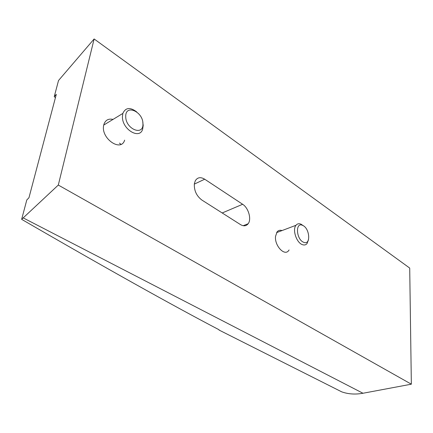 <?xml version="1.0" encoding="UTF-8"?>
<svg xmlns="http://www.w3.org/2000/svg" width="433" height="433" viewBox="0 0 433 433"><rect width="100%" height="100%" fill="white"/><g stroke="black" fill="none" stroke-linecap="round" stroke-linejoin="round"><path stroke-width="0.65" d="M204.695 179.208L242.642 204.273C248.477 207.856 251.725 219.217 248.174 223.726C246.247 226.167 243.676 226.454 240.461 224.581L201.832 200.019C196.49 195.911 193.995 190.488 194.357 183.754L195.31 180.734C197.491 177.292 200.62 176.788 204.695 179.208L194.309 184.122M124.634 140.13C121.029 152.681 100.31 138.073 103.752 125.018L103.947 124.266C105.495 120.038 108.526 118.415 113.029 119.405M289.109 249.96L288.573 250.702C284.4 256.368 274.43 245.565 275.529 236.375L277.077 231.893C278.376 230.351 280.027 229.907 282.04 230.562M21.65 219.336L58.303 185.059L94.129 38.959L58.525 80.511L54.244 96.624L56.301 94.367L28.957 197.751L26.797 199.959L21.65 219.336C105.473 267.903 171.246 304.697 218.968 329.719L219.244 330.157M55.429 97.663L54.244 96.624M58.303 185.059L411.35 384.19L362.984 393.256C355.325 394.636 348.224 394.165 341.686 391.838L333.816 387.871M94.129 38.959L409.71 268.076L411.35 384.19M120.991 144.303L119.438 143.101M142.928 123.816C143.642 136.498 125.489 129.099 125.732 116.504C125.332 103.741 143.22 111.665 142.928 123.816M142.787 122.198L143.193 125.424L142.663 129.11C139.756 140.005 122.003 129.386 122.42 116.623L122.837 113.435C125.538 107.503 130.149 106.989 136.671 111.887M303.565 242.247C296.064 239.357 295.214 221.523 302.689 225.414C310.017 228.359 311.013 245.825 303.565 242.247M308.496 239.774L307.029 243.595C305.763 245.04 304.139 245.359 302.158 244.558C296.356 242.437 292.226 229.495 295.993 225.279C297.314 223.677 299.019 223.331 301.114 224.234L303.344 225.766M242.642 204.273L222.194 212.966M23.225 217.918L362.984 393.256M248.174 223.726L243.205 225.717M218.99 330.027L341.686 391.838M122.837 113.435L103.741 125.061M295.993 225.279L276.584 232.629"/></g></svg>
